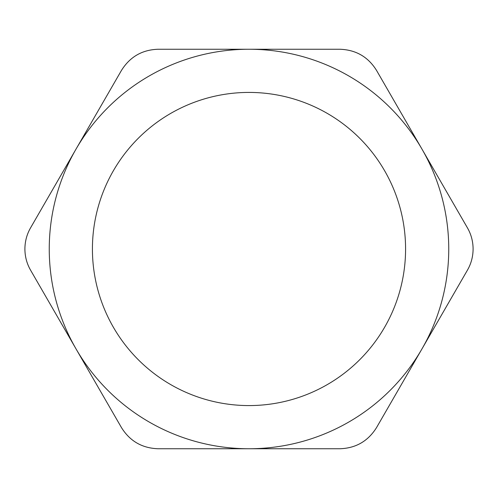 <?xml version="1.0" encoding="UTF-8"?>
<svg xmlns="http://www.w3.org/2000/svg" width="498" height="498" viewBox="0 0 498 498"><rect width="100%" height="100%" fill="white"/><g stroke="black" fill="none" stroke-linecap="round" stroke-linejoin="round"><path stroke-width="0.75" d="M92.423 249A156.577 156.577 0 0 0 249 405.577A156.577 156.577 0 0 0 405.577 249A156.577 156.577 0 0 0 249 92.423A156.577 156.577 0 0 0 92.423 249M24.9 249C24.956 256.632 26.848 263.685 30.571 270.159L121.462 427.589C129.891 441.135 142.104 448.188 158.109 448.748L339.891 448.748C355.833 448.219 368.053 441.166 376.538 427.589L467.429 270.159C471.152 263.691 473.038 256.638 473.1 249C473.044 241.368 471.152 234.315 467.429 227.841L376.538 70.411C368.109 56.865 355.896 49.812 339.891 49.252L158.109 49.252C142.167 49.781 129.947 56.834 121.462 70.411L30.571 227.841C26.848 234.309 24.962 241.362 24.9 249M448.748 249A199.748 199.748 0 0 0 76.013 149.126A199.748 199.748 0 0 0 249 448.748A199.748 199.748 0 0 0 448.748 249"/></g></svg>
